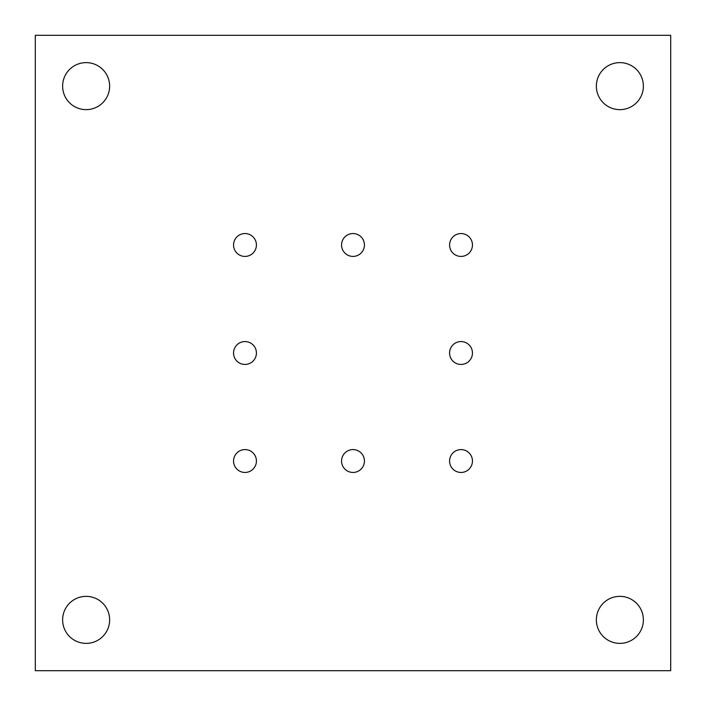 <?xml version="1.0" encoding="UTF-8"?>
<svg xmlns="http://www.w3.org/2000/svg" width="706" height="706" viewBox="0 0 706 706"><rect width="100%" height="100%" fill="white"/><g stroke="black" fill="none" stroke-linecap="round" stroke-linejoin="round"><path stroke-width="1.06" d="M35.3 35.3L35.3 670.7L670.7 670.7L670.7 35.3L35.3 35.3M233.545 461.018A11.437 11.437 0 0 0 244.982 472.455A11.437 11.437 0 0 0 256.419 461.018A11.437 11.437 0 0 0 244.982 449.581A11.437 11.437 0 0 0 233.545 461.018M341.563 461.018A11.437 11.437 0 0 0 353 472.455A11.437 11.437 0 0 0 364.437 461.018A11.437 11.437 0 0 0 353 449.581A11.437 11.437 0 0 0 341.563 461.018M449.581 461.018A11.437 11.437 0 0 0 461.018 472.455A11.437 11.437 0 0 0 472.455 461.018A11.437 11.437 0 0 0 461.018 449.581A11.437 11.437 0 0 0 449.581 461.018M449.581 353A11.437 11.437 0 0 0 461.018 364.437A11.437 11.437 0 0 0 472.455 353A11.437 11.437 0 0 0 461.018 341.563A11.437 11.437 0 0 0 449.581 353M449.581 244.982A11.437 11.437 0 0 0 461.018 256.419A11.437 11.437 0 0 0 472.455 244.982A11.437 11.437 0 0 0 461.018 233.545A11.437 11.437 0 0 0 449.581 244.982M341.563 244.982A11.437 11.437 0 0 0 353 256.419A11.437 11.437 0 0 0 364.437 244.982A11.437 11.437 0 0 0 353 233.545A11.437 11.437 0 0 0 341.563 244.982M233.545 244.982A11.437 11.437 0 0 0 244.982 256.419A11.437 11.437 0 0 0 256.419 244.982A11.437 11.437 0 0 0 244.982 233.545A11.437 11.437 0 0 0 233.545 244.982M596.358 619.868A23.51 23.51 0 0 0 619.868 643.378A23.51 23.51 0 0 0 643.378 619.868A23.51 23.51 0 0 0 619.868 596.358A23.51 23.51 0 0 0 596.358 619.868M62.622 619.868A23.51 23.51 0 0 0 86.132 643.378A23.51 23.51 0 0 0 109.642 619.868A23.51 23.51 0 0 0 86.132 596.358A23.51 23.51 0 0 0 62.622 619.868M62.622 86.132A23.51 23.51 0 0 0 86.132 109.642A23.51 23.51 0 0 0 109.642 86.132A23.51 23.51 0 0 0 86.132 62.622A23.51 23.51 0 0 0 62.622 86.132M596.358 86.132A23.51 23.51 0 0 0 619.868 109.642A23.51 23.51 0 0 0 643.378 86.132A23.51 23.51 0 0 0 619.868 62.622A23.51 23.51 0 0 0 596.358 86.132M233.545 353A11.437 11.437 0 0 0 244.982 364.437A11.437 11.437 0 0 0 256.419 353A11.437 11.437 0 0 0 244.982 341.563A11.437 11.437 0 0 0 233.545 353"/></g></svg>
